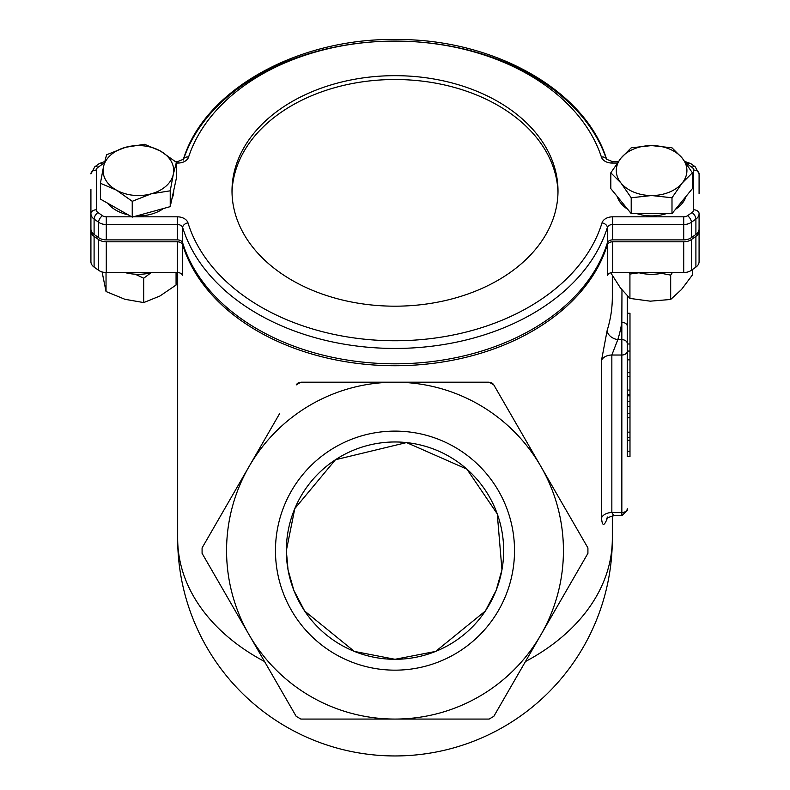 <?xml version="1.0" encoding="UTF-8"?>
<svg xmlns="http://www.w3.org/2000/svg" width="790" height="790" viewBox="0 0 790 790"><rect width="100%" height="100%" fill="white"/><g stroke="black" fill="none" stroke-linecap="round" stroke-linejoin="round"><path stroke-width="1.19" d="M182.668 244.821A5.431 3.841 0 0 0 177.355 241.799L177.355 272.54A5.431 3.841 180 0 1 182.668 275.562L182.668 244.821A217.329 153.675 0 0 0 395 365.731A217.329 153.675 0 0 0 607.332 244.821L607.332 275.562A5.431 3.841 180 0 1 612.645 272.54L612.645 241.799A5.431 3.841 0 0 0 607.332 244.821M612.329 275.512L612.329 297.079A217.329 153.675 180 0 1 607.184 330.319L601.516 360.319L601.516 517.835C602.187 526.308 604.083 526.555 607.184 518.566A217.329 153.675 0 0 0 607.253 518.358M612.329 515.84L612.329 538.622A217.329 153.675 0 0 1 525.469 661.526M177.671 272.54L177.671 538.622A217.329 153.675 0 0 0 264.531 661.526M489.109 382.202L300.891 382.202L489.109 382.202L493.809 384.918L587.918 547.914L587.918 553.346L540.864 634.854A168.428 168.428 0 0 0 395 382.202A168.428 168.428 0 0 0 249.136 466.416L279.66 413.535M296.704 384.177L297.82 383.16M298.393 382.814L299.983 382.281M490.017 382.281L491.607 382.814M492.18 383.16L493.296 384.177M699.081 193.777L699.081 173.909A5.431 3.841 180 0 0 693.65 170.067L693.65 209.804A5.431 3.841 180 0 1 692.06 212.52L687.557 215.7A5.431 3.841 180 0 1 683.715 216.825L612.645 216.825L612.645 224.518L683.715 224.518L683.715 216.825M607.332 242.905A5.431 3.841 180 0 1 612.645 239.883L612.645 224.518A5.431 3.841 180 0 0 607.332 227.54A5.431 3.752 -162.8 0 0 602.019 222.879A211.898 149.833 180 0 1 395 340.757A211.898 149.833 180 0 1 187.981 222.879A5.431 3.752 162.8 0 0 182.668 227.54A217.329 153.675 0 0 0 395 348.439A217.329 153.675 0 0 0 607.332 227.54L607.332 242.905A217.329 153.675 0 0 1 395 363.815A217.329 153.675 0 0 1 182.668 242.905L182.668 227.54A5.431 3.841 180 0 0 177.355 224.518L177.355 216.825L133.312 216.825M90.919 189.274L90.919 229.011A10.863 7.683 0 0 0 94.099 234.452L98.602 237.632A10.863 7.683 0 0 0 106.285 239.883L106.285 216.825A5.431 3.841 180 0 1 102.443 215.7L97.94 212.52A5.431 3.841 180 0 1 96.35 209.804L96.35 170.067A5.431 3.841 180 0 1 97.94 167.352L102.443 164.172A5.431 3.841 180 0 1 104.27 163.313M96.35 209.804A5.431 3.841 0 0 0 90.919 213.646A10.863 7.683 0 0 0 94.099 219.077L98.602 222.267A10.863 7.683 0 0 0 106.285 224.518L177.355 224.518L177.355 239.883A5.431 3.841 180 0 1 182.668 242.905M177.355 239.883L106.285 239.883M232.003 190.923A162.997 115.261 180 0 1 395 75.672A162.997 115.261 180 0 1 557.997 190.923A162.997 115.261 180 0 1 395 306.184A162.997 115.261 180 0 1 232.003 190.923M612.645 241.799L683.715 241.799L683.715 272.54L612.645 272.54M493.809 716.352L489.109 719.068L300.891 719.068L296.191 716.352L202.082 553.346L202.082 547.914L249.136 466.416A168.428 168.428 0 0 0 395 719.068A168.428 168.428 0 0 0 540.864 634.854L493.809 716.352M296.191 384.918L300.891 382.202M627.27 456.235L627.27 295.894L627.27 343.986L629.986 343.986L629.986 394.654L627.27 394.654M621.967 289.95L621.839 322.35A5.431 3.841 -0 0 1 627.27 326.191M627.27 508.711L627.27 510.3L627.27 508.711A5.431 3.841 0 0 1 621.839 512.552L621.839 515.732L627.27 510.3M601.516 517.835A10.863 7.683 180 0 1 611.845 512.552L613.83 515.732C609.1 516.956 606.69 518.102 606.592 519.178L607.421 517.035A10.863 7.505 -162.6 0 0 607.342 517.272M629.986 394.654L629.986 456.64L627.27 456.64L629.986 456.65M627.27 456.64L627.27 451.288L629.986 451.288M607.184 330.319A10.863 7.505 -162.6 0 0 617.8 339.661L621.839 339.661L621.839 512.552L611.845 512.552L611.845 355.026L617.8 339.661A228.201 161.358 0 0 0 621.839 322.35L621.839 339.661A5.431 3.841 0 0 1 627.27 343.502M90.919 191.2L90.919 224.518M90.919 228.359L90.919 261.668A10.863 7.683 0 0 0 94.099 267.099L98.602 270.289A10.863 7.683 0 0 0 106.285 272.54L106.285 241.799A10.863 7.683 180 0 1 98.602 239.548L94.099 236.368A10.863 7.683 180 0 1 90.919 230.937M106.285 241.799L177.355 241.799M683.715 272.54A10.863 7.683 0 0 0 691.398 270.289L695.901 267.099A10.863 7.683 0 0 0 699.081 261.668L699.081 230.937A10.863 7.683 180 0 1 695.901 236.368L691.398 239.548A10.863 7.683 180 0 1 683.715 241.799M699.081 230.937L699.081 228.359M691.398 237.632L691.398 222.267A10.863 7.683 0 0 1 683.715 224.518L683.715 239.883A10.863 7.683 0 0 0 691.398 237.632L695.901 234.452A10.863 7.683 0 0 0 699.081 229.011L699.081 213.646A5.431 3.841 180 0 0 693.65 209.804M683.715 239.883L612.645 239.883M177.355 272.54L106.285 272.54M293.87 590.397L288.044 569.837L286.335 550.63A108.665 108.665 0 0 1 449.332 456.531A108.665 108.665 0 0 1 449.332 644.739A108.665 108.665 0 0 1 286.335 550.63L294.798 508.602L335.444 459.74L406.534 442.578L466.88 469.132L497.266 513.885L501.956 569.837L496.13 590.397M275.463 550.63A119.537 119.537 0 0 0 454.764 654.15A119.537 119.537 0 0 0 454.764 447.12A119.537 119.537 0 0 0 275.463 550.63M496.081 590.515L485.327 611.035L435.665 651.404L395 659.294L354.335 651.404L304.673 611.035L293.92 590.515M629.986 372.663L627.27 372.663M629.986 376.465L627.27 376.465M629.986 390.072L627.27 390.072M629.986 359.48L627.27 359.48M629.986 343.986L629.986 313.255L627.27 313.255M629.986 413.684L627.27 413.684M629.986 437.463L627.27 437.463M629.986 417.762L627.27 417.762M629.986 432.16L627.27 432.16M629.986 401.675L627.27 401.675M629.986 406.603L627.27 406.603M629.986 395.8L627.27 395.8M232.023 192.849A162.997 115.261 180 0 1 395 79.513A162.997 115.261 180 0 1 557.977 192.849M173.306 174.333L170.225 190.815L151.236 193.827A35.313 24.974 -0 0 0 173.306 174.333A35.313 24.974 -0 0 0 160.479 151.068L176.387 162.315L173.306 174.333M132.236 201.302L116.318 190.054A35.313 24.974 -0 0 0 151.236 193.827L132.236 201.302L132.236 217.122L116.318 208.116L100.409 199.1L100.409 183.27L103.49 166.789A35.313 24.974 -0 0 0 116.318 190.054L100.409 183.27M125.561 147.296L144.56 144.294L160.479 151.068A35.313 24.974 -0 0 0 125.561 147.296A35.313 24.974 -0 0 0 103.49 166.789L106.571 154.771L125.561 147.296M170.225 190.815L170.225 206.644L173.306 192.395L176.387 178.145L176.387 162.315M170.225 206.644L132.236 217.122M173.711 190.518L173.711 190.923A35.313 24.974 180 0 1 171.934 198.754M163.481 208.511A35.313 24.974 180 0 1 136.779 215.868M128.187 214.831A35.313 24.974 180 0 1 107.638 203.198M682.185 183.053L671.994 197.767L651.602 195.535A35.313 24.974 0 0 0 682.185 183.053A35.313 24.974 0 0 0 682.185 158.079L692.386 172.793L682.185 183.053M631.21 197.767L621.019 183.053A35.313 24.974 0 0 0 651.602 195.535L631.21 197.767L631.21 213.596L610.818 188.622L610.818 172.793L621.019 158.079A35.313 24.974 0 0 0 621.019 183.053L610.818 172.793M651.602 145.587L671.994 147.819L682.185 158.079A35.313 24.974 0 0 0 651.602 145.587A35.313 24.974 0 0 0 621.019 158.079L631.21 147.819L651.602 145.587M671.994 197.767L671.994 213.596L692.386 188.622L692.386 172.793M671.994 213.596L631.21 213.596M686.076 196.345A35.313 24.974 180 0 1 675.47 209.33M666.424 213.596A35.313 24.974 180 0 1 636.78 213.596M627.734 209.33A35.313 24.974 180 0 1 617.128 196.345M124.869 272.54A38.029 26.89 0 0 0 151.927 272.54M638.073 272.54A38.029 26.89 0 0 0 665.131 272.54M672.409 272.54L670.68 275.118L661.526 273.36M639.021 272.777L629.926 274.061L629.057 272.54M610.848 272.925L620.387 287.896L629.926 298.413L650.298 301.168L670.68 299.469L681.513 289.496L692.356 275.048L692.356 269.607M670.68 299.469L670.68 275.118M629.926 298.413L629.926 274.061M150.939 272.797L143.711 278.218L135.199 274.199M102.088 271.938L106.038 291.53L124.879 299.282L143.711 302.58L159.886 296.033L176.071 285.032L176.071 272.54M143.711 302.58L143.711 278.218M106.038 291.53L106.038 272.53M188.573 157.092A10.863 7.683 0 0 1 177.987 163.046L176.387 163.046L177.987 163.046L177.987 161.456L183.408 159.244A5.431 3.743 18.1 0 1 188.573 157.092A211.898 149.833 180 0 1 395 41.09A211.898 149.833 180 0 1 601.427 157.092A5.431 3.743 -18.1 0 1 606.592 159.244L612.013 161.456L612.013 163.046L617.227 163.046M601.427 157.092A10.863 7.683 0 0 0 612.013 163.046M606.187 158.474A217.329 153.675 0 0 0 395 41.09A217.329 153.675 0 0 0 183.28 160.064M187.981 222.879A10.863 7.683 0 0 0 177.355 216.825M612.645 216.825A10.863 7.683 0 0 0 602.019 222.879M692.06 212.52A5.431 2.716 -125.3 0 1 695.901 219.077L691.398 222.267A5.431 2.716 -125.3 0 0 687.557 215.7M695.901 234.452L695.901 219.077A10.863 7.683 0 0 0 699.081 213.646M699.081 173.909L695.19 166.759A5.431 2.716 125.3 0 0 692.06 167.352A5.431 3.841 180 0 1 693.65 170.067M695.19 166.759L690.697 163.57A5.431 2.716 125.3 0 0 687.557 164.172L692.06 167.352M688.248 163.747A10.863 7.683 0 0 0 686.105 163.234M686.303 163.51A5.431 3.841 180 0 1 687.557 164.172M104.705 161.545L99.303 163.57A5.431 2.716 54.7 0 1 102.443 164.172M96.35 170.067A5.431 3.841 0 0 0 90.919 173.909L94.81 166.759A5.431 2.716 54.7 0 1 97.94 167.352M94.099 234.452L94.099 219.077A5.431 2.716 -54.7 0 1 97.94 212.52M98.602 237.632L98.602 222.267A5.431 2.716 -54.7 0 1 102.443 215.7M131.713 216.825L106.285 216.825M601.516 360.319A10.863 7.683 -0 0 1 611.845 355.026L621.839 355.026A5.431 3.841 0 0 0 627.27 351.185M98.602 239.548L98.602 270.289M94.099 267.099L94.099 236.368M695.901 236.368L695.901 267.099M691.398 270.289L691.398 239.548M629.986 440.277L627.27 440.277M629.986 351.066L627.27 351.066M183.408 159.244C204.679 89.309 299.094 37.367 397.943 39.51C494.777 39.342 585.686 90.791 606.592 159.244M690.697 163.57L684.851 161.496M618.392 161.456L612.013 161.456M177.987 161.456L175.341 161.456M94.81 166.759L99.303 163.57M613.83 515.732L621.839 515.732M177.671 538.622A217.329 217.329 0 0 0 395 755.951A217.329 217.329 0 0 0 612.329 538.622M629.986 359.835L627.27 359.835"/></g></svg>
